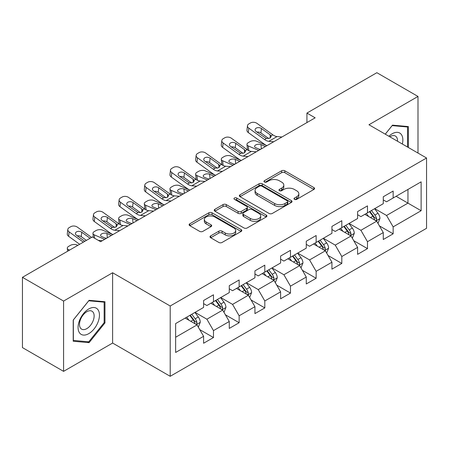 <?xml version="1.0" encoding="UTF-8"?>
<svg xmlns="http://www.w3.org/2000/svg" width="449" height="449" viewBox="0 0 449 449"><rect width="100%" height="100%" fill="white"/><g stroke="black" fill="none" stroke-linecap="round" stroke-linejoin="round"><path stroke-width="0.67" d="M294.477 199.356A1.6 0.92 0 0 0 296.733 199.356L313.896 189.444A2.284 1.319 0 0 0 314.564 188.513A2.284 1.319 0 0 0 313.896 187.581L284.823 170.8A2.284 1.319 0 0 0 281.596 170.8L264.433 180.706A1.6 0.92 0 0 0 263.967 181.357A1.6 0.92 0 0 0 264.433 182.008A1.6 0.92 0 0 0 266.695 182.008L268.917 180.728A7.307 4.221 0 0 1 279.25 180.728L281.675 182.126A7.307 4.221 0 0 1 283.813 185.111A7.307 4.221 0 0 1 281.675 188.097L279.452 189.377A1.6 0.92 0 0 0 278.986 190.028A1.6 0.92 0 0 0 279.452 190.685A1.6 0.92 0 0 0 281.714 190.685L283.936 189.399A7.307 4.221 0 0 1 294.275 189.399L296.694 190.797A7.307 4.221 0 0 1 298.838 193.783A7.307 4.221 0 0 1 296.694 196.769L294.477 198.048A1.6 0.92 0 0 0 294.005 198.699A1.6 0.92 0 0 0 294.477 199.356L294.477 198.048M210.693 235.882A2.284 1.319 0 0 0 210.025 236.814A2.284 1.319 0 0 0 210.693 237.746L218.848 242.454A2.284 1.319 0 0 0 222.081 242.454L241.135 231.454A2.284 1.319 0 0 0 241.809 230.522A2.284 1.319 0 0 0 241.135 229.585L212.068 212.804A2.284 1.319 0 0 0 208.836 212.804L189.781 223.804A2.284 1.319 0 0 0 189.113 224.741A2.284 1.319 0 0 0 189.781 225.673L199.631 231.358A2.284 1.319 0 0 0 202.864 231.358L211.019 226.65A2.284 1.319 0 0 0 211.687 225.718A2.284 1.319 0 0 0 211.019 224.786L206.13 221.963A6.112 3.525 0 0 1 204.34 219.471A6.112 3.525 0 0 1 208.112 216.21A6.112 3.525 0 0 1 214.774 216.979L233.912 228.025A6.112 3.525 0 0 1 235.703 230.522A6.112 3.525 0 0 1 231.931 233.777A6.112 3.525 0 0 1 225.269 233.014L222.081 231.173A2.284 1.319 0 0 0 218.848 231.173L210.693 235.882L210.693 237.746M112.615 272.756L63.584 301.066L22.45 277.314L22.45 347.61L63.584 371.362L112.615 343.053L170.205 376.301L170.205 306.005L112.615 272.756L112.615 343.053M417.997 153.064L417.997 96.445L368.96 124.755L426.55 158.003L170.205 306.005M417.997 96.445L376.863 72.699L306.931 113.069L306.931 122.571M22.45 277.314L92.376 236.943L100.604 241.691L315.159 117.823L306.931 113.069M269.08 213.455A2.284 1.319 0 0 0 272.307 213.455L291.367 202.454A2.284 1.319 0 0 0 292.035 201.522A2.284 1.319 0 0 0 291.367 200.591L262.295 183.804A2.284 1.319 0 0 0 259.062 183.804L240.007 194.81A2.284 1.319 0 0 0 239.339 195.742A2.284 1.319 0 0 0 240.007 196.673L269.08 213.455M235.074 199.698A1.6 0.92 0 0 1 236.696 199.923L236.696 198.026L266.251 215.088A2.284 1.319 0 0 1 266.919 216.02A2.284 1.319 0 0 1 266.251 216.951L247.191 227.957A2.284 1.319 0 0 1 243.964 227.957L214.891 211.17L214.891 209.307A2.284 1.319 0 0 0 214.224 210.239A2.284 1.319 0 0 0 214.891 211.17M214.891 209.307L223.052 204.598A2.284 1.319 0 0 1 226.279 204.598L238.071 211.406A2.284 1.319 0 0 0 241.298 211.406L246.709 208.28A2.284 1.319 0 0 0 247.377 207.348A2.284 1.319 0 0 0 246.709 206.417L234.434 199.328A1.6 0.92 0 0 1 233.968 198.677A1.6 0.92 0 0 1 234.956 197.824A1.6 0.92 0 0 1 236.696 198.026M170.205 376.301L426.55 228.3L426.55 158.003M199.738 329.611L213.477 337.541L213.477 330.61L229.271 321.49L229.271 328.421L239.143 322.724L239.143 315.787L254.937 306.673L254.937 313.604L264.809 307.907L264.809 300.97L280.608 291.85L280.608 298.787L290.481 293.085L290.481 286.153L306.274 277.033L306.274 283.964L316.147 278.268L316.147 271.331L331.94 262.21L331.94 269.147L341.812 263.445L341.812 256.514L357.612 247.393L357.612 254.33L367.484 248.628L367.484 241.697L383.278 232.576L383.278 239.508L393.15 233.811L393.15 226.874L421.123 210.727L421.123 181.845L407.956 189.45L407.956 203.128L421.123 210.727M213.477 337.541L203.605 343.244L203.605 336.307L175.632 352.459L175.632 323.577L203.605 307.43L203.605 300.493L213.477 294.797L213.477 301.728L229.271 292.608L229.271 285.676L239.143 279.974L239.143 286.911L254.937 277.791L254.937 270.859L264.809 265.157L264.809 272.094L280.608 262.974L280.608 256.037L290.481 250.34L290.481 257.271L306.274 248.151L306.274 241.22L316.147 235.517L316.147 242.454L331.94 233.334L331.94 226.397L341.812 220.7L341.812 227.637L357.612 218.517L357.612 211.58L367.484 205.883L367.484 212.815L383.278 203.694L383.278 196.763L393.15 191.061L393.15 197.998L421.123 181.845M210.845 303.249L222.693 310.091L206.894 319.211L195.046 312.369M203.605 303.631L206.894 305.528L213.477 301.728M206.894 319.211L213.477 330.61M222.693 310.091L229.271 321.49M236.511 288.432L248.359 295.268L232.56 304.388L220.717 297.552M229.271 288.808L232.56 290.711L239.143 286.911M232.56 304.388L239.143 315.787M248.359 295.268L254.937 306.673M262.177 273.609L274.025 280.451L258.231 289.571L246.383 282.73M254.937 273.991L258.231 275.894L264.809 272.094M258.231 289.571L264.809 300.97M274.025 280.451L280.608 291.85M287.848 258.792L299.691 265.634L283.897 274.754L272.049 267.913M280.608 259.174L283.897 261.071L290.481 257.271M283.897 274.754L290.481 286.153M299.691 265.634L306.274 277.033M313.514 243.975L325.362 250.811L309.563 259.932L297.721 253.096M306.274 244.351L309.563 246.254L316.147 242.454M309.563 259.932L316.147 271.331M325.362 250.811L331.94 262.21M339.18 229.153L351.028 235.994L335.235 245.115L323.387 238.273M331.94 229.534L335.235 231.437L341.812 227.637M335.235 245.115L341.812 256.514M351.028 235.994L357.612 247.393M364.846 214.336L376.694 221.177L360.901 230.292L349.053 223.456M357.612 214.717L360.901 216.614L367.484 212.815M360.901 230.292L367.484 241.697M376.694 221.177L383.278 232.576M396.108 196.286L407.956 203.128L386.567 215.475L374.719 208.633M383.278 199.895L386.567 201.797L393.15 197.998M386.567 215.475L393.15 226.874M63.584 301.066L63.584 371.362M175.632 337.255L197.021 324.908L185.173 318.072M197.021 324.908L203.605 336.307M379.411 225.875L393.15 233.811M353.745 240.698L367.484 248.628M328.073 255.515L341.812 263.445M302.407 270.337L316.147 278.268M276.741 285.154L290.481 293.085M251.075 299.971L264.809 307.907M225.404 314.794L239.143 322.724M408.371 147.508L408.371 126.567L392.493 125.148L385.248 134.161M73.209 341.24L89.087 342.66L104.965 322.91L104.965 301.739L89.087 300.319L73.209 320.07L73.209 341.24M104.14 322.433L104.965 322.91M87.409 341.689L89.087 342.66M295.111 199.581L296.694 198.666A7.307 4.221 0 0 0 298.838 195.68L298.838 193.783M283.813 185.111L283.813 187.008A7.307 4.221 0 0 1 281.675 189.994L280.092 190.909M313.862 189.467L284.823 172.697A2.284 1.319 0 0 0 281.596 172.697L265.073 182.238M291.334 202.471L262.295 185.706A2.284 1.319 0 0 0 259.062 185.706L240.035 196.69M287.326 202.173A1.6 0.92 0 0 0 287.798 201.522A1.6 0.92 0 0 0 287.326 200.871L261.812 186.139A1.6 0.92 0 0 0 259.55 186.139L257.21 187.491A7.307 4.221 0 0 0 255.066 190.471A7.307 4.221 0 0 0 257.21 193.457L274.648 203.526A7.307 4.221 0 0 0 284.986 203.526L287.326 202.173L287.326 204.076A1.6 0.92 0 0 0 287.798 203.419L287.798 201.522M255.066 190.471L255.066 192.374A7.307 4.221 0 0 0 257.21 195.354L257.21 193.457M287.326 204.076L284.986 205.429A7.307 4.221 0 0 1 274.648 205.429L257.21 195.354M214.925 211.187L223.052 206.501L223.052 204.598M247.377 207.348L247.377 209.251A2.284 1.319 0 0 1 246.709 210.183L241.298 213.303A2.284 1.319 0 0 1 238.071 213.303L226.279 206.501A2.284 1.319 0 0 0 223.052 206.501M236.696 199.923L266.223 216.968M250.301 218.467A6.112 3.525 0 0 0 256.963 219.235A6.112 3.525 0 0 0 260.734 215.975A6.112 3.525 0 0 0 258.944 213.483L252.203 209.588A2.284 1.319 0 0 0 248.971 209.588L243.56 212.708A2.284 1.319 0 0 0 242.892 213.645A2.284 1.319 0 0 0 243.56 214.577L250.301 218.467L250.301 220.369A6.112 3.525 0 0 0 256.963 221.133A6.112 3.525 0 0 0 260.734 217.872L260.734 215.975M242.892 213.645L242.892 215.542A2.284 1.319 0 0 0 243.56 216.474L243.56 214.577M250.301 220.369L243.56 216.474M235.703 230.522L235.703 232.419A6.112 3.525 0 0 1 231.931 235.68A6.112 3.525 0 0 1 225.269 234.917L222.081 233.07A2.284 1.319 0 0 0 218.848 233.07L210.727 237.762M204.34 219.471L204.34 221.368A6.112 3.525 0 0 0 206.13 223.866L206.13 221.963M210.985 226.666L206.13 223.866M241.107 231.471L212.068 214.706A2.284 1.319 0 0 0 208.836 214.706L189.809 225.69M377.996 223.428L379.955 218.495A6.168 3.558 -120 0 0 377.985 213.247L374.589 208.712M266.914 145.672L256.525 141.194A4.653 2.329 -5.9 0 0 249.97 141.682L248.325 142.636A4.653 2.329 -5.9 0 0 246.961 144.516A4.653 2.329 -5.9 0 0 248.297 145.942L248.78 150.623M368.668 216.541L366.362 213.46M258.686 150.426L248.297 145.942M375.74 220.622L376.486 219.836L376.621 218.758A6.168 3.558 -120 0 0 374.859 215.049L371.463 210.519M369.92 211.412L373.686 216.44A3.143 1.813 60 0 1 374.258 217.395L376.621 218.758M265.432 146.531L260.92 144.584A3.721 1.863 174.1 0 0 255.677 144.976A3.721 1.863 174.1 0 0 254.583 146.486A3.721 1.863 174.1 0 0 255.655 147.626L260.167 149.568M247.595 149.944A4.653 2.329 174.1 0 1 247.478 149.528L246.961 144.516M260.577 149.332A3.721 1.863 -5.9 0 0 259.359 149.22M369.488 211.659L372.883 216.188A6.168 3.558 60 0 1 374.651 219.898M273.727 141.744L268.822 141.323A11.635 6.718 60 0 1 264.568 139.549L248.813 128.156L248.297 132.573A4.653 3.003 -173.3 0 1 246.967 130.131L247.483 125.714A4.653 3.003 6.7 0 0 248.813 128.156M266.942 145.661A17.449 10.074 60 0 1 264.057 143.966L248.297 132.573M281.955 136.996L277.05 136.575A11.635 6.718 60 0 1 272.796 134.801L257.041 123.408A4.653 3.003 6.7 0 0 250.486 122.947L248.841 123.896A4.653 3.003 6.7 0 0 247.483 125.714M270.236 137.995L270.102 134.779L271.202 136.496L270.118 138.067L266.341 138.528L256.171 131.551A3.721 2.402 -173.3 0 1 255.105 129.598A3.721 2.402 -173.3 0 1 256.194 128.145A3.721 2.402 -173.3 0 1 261.436 128.509L260.92 132.926L268.738 138.578M260.92 132.926A3.721 2.402 6.7 0 0 256.94 132.107M270.102 134.779L261.436 128.509M406.525 126.405L407.546 126.994L407.546 147.031M385.281 134.178L392.162 125.619L407.546 126.994M402.343 144.028A15.126 8.733 120 0 0 399.722 133.033A15.126 8.733 120 0 0 388.89 136.26M397.528 141.244A10.355 5.977 120 0 0 395.389 136.036A10.355 5.977 120 0 0 389.816 136.793M88.756 333.646A15.126 8.733 120 0 0 99.454 315.125A15.126 8.733 120 0 0 88.756 308.951A15.126 8.733 120 0 0 78.064 327.473A15.126 8.733 120 0 0 88.756 333.646M86.809 328.629A10.355 5.977 120 0 0 93.577 319.503A10.355 5.977 120 0 0 91.989 311.208A10.355 5.977 120 0 0 86.809 311.718A10.355 5.977 120 0 0 80.045 320.844A10.355 5.977 120 0 0 81.634 329.139A10.355 5.977 120 0 0 86.809 328.629M73.372 319.924L88.756 300.785L104.14 302.16L104.14 322.674L88.756 341.812L73.372 340.437L73.344 319.907M103.124 301.571L104.14 302.16M352.33 238.245L354.283 233.317A6.168 3.558 -120 0 0 352.319 228.064L348.924 223.529M241.248 160.495L230.859 156.011A4.653 2.329 -5.9 0 0 224.304 156.505L222.659 157.453A4.653 2.329 -5.9 0 0 221.295 159.339A4.653 2.329 -5.9 0 0 222.631 160.759L223.114 165.44M343.002 231.358L340.696 228.283M233.02 165.243L222.631 160.759M350.074 235.444L350.821 234.653L350.955 233.575A6.168 3.558 -120 0 0 349.193 229.871L345.797 225.336M344.248 226.229L348.02 231.257A3.143 1.813 60 0 1 348.587 232.212L350.955 233.575M239.766 161.348L235.254 159.401A3.721 1.863 174.1 0 0 230.011 159.793A3.721 1.863 174.1 0 0 228.917 161.303A3.721 1.863 174.1 0 0 229.989 162.443L234.501 164.39M221.929 164.761A4.653 2.329 174.1 0 1 221.806 164.345L221.295 159.339M234.911 164.154A3.721 1.863 -5.9 0 0 233.693 164.042M343.822 226.476L347.217 231.011A6.168 3.558 60 0 1 348.98 234.72M326.659 253.068L328.617 248.134A6.168 3.558 -120 0 0 326.648 242.881L323.252 238.352M215.582 175.312L205.193 170.833A4.653 2.329 -5.9 0 0 198.638 171.322L196.988 172.27A4.653 2.329 -5.9 0 0 195.624 174.156A4.653 2.329 -5.9 0 0 196.965 175.581L197.448 180.262M317.336 246.181L315.03 243.1M207.354 180.06L196.965 175.581M324.408 250.261L325.155 249.476L325.289 248.398A6.168 3.558 -120 0 0 323.521 244.688L320.126 240.153M318.582 241.046L322.348 246.074A3.143 1.813 60 0 1 322.921 247.029L325.289 248.398M214.1 176.171L209.588 174.223A3.721 1.863 174.1 0 0 204.34 174.616A3.721 1.863 174.1 0 0 203.251 176.12A3.721 1.863 174.1 0 0 204.323 177.26L208.836 179.207M196.264 179.583A4.653 2.329 174.1 0 1 196.14 179.168L195.624 174.156M209.245 178.971A3.721 1.863 -5.9 0 0 208.027 178.859M318.156 241.293L321.551 245.828A6.168 3.558 60 0 1 323.314 249.537M248.056 156.561L243.156 156.14A11.635 6.718 60 0 1 238.902 154.372L223.147 142.973L222.631 147.39A4.653 3.003 -173.3 0 1 221.301 144.948L221.817 140.537A4.653 3.003 6.7 0 0 223.147 142.973M241.27 160.478A17.449 10.074 60 0 1 238.385 158.783L222.631 147.39M256.284 151.813L251.384 151.392A11.635 6.718 60 0 1 247.13 149.618L231.375 138.225A4.653 3.003 6.7 0 0 224.82 137.764L223.175 138.713A4.653 3.003 6.7 0 0 221.817 140.537M244.57 152.812L244.436 149.596L245.536 151.313L244.447 152.885L240.675 153.345L230.505 146.368A3.721 2.402 -173.3 0 1 229.439 144.421A3.721 2.402 -173.3 0 1 230.522 142.962A3.721 2.402 -173.3 0 1 235.77 143.332L235.254 147.743L243.072 153.401M235.254 147.743A3.721 2.402 6.7 0 0 231.274 146.93M244.436 149.596L235.77 143.332M222.39 171.383L217.49 170.962A11.635 6.718 60 0 1 213.236 169.189L197.481 157.795L196.965 162.207A4.653 3.003 -173.3 0 1 195.629 159.771L196.146 155.354A4.653 3.003 6.7 0 0 197.481 157.795M215.604 175.301A17.449 10.074 60 0 1 212.719 173.606L196.965 162.207M230.618 166.63L225.718 166.209A11.635 6.718 60 0 1 221.464 164.441L205.704 153.047A4.653 3.003 6.7 0 0 199.148 152.581L197.504 153.536A4.653 3.003 6.7 0 0 196.146 155.354M218.899 167.634L218.77 164.418L219.87 166.136L218.781 167.707L215.009 168.167L204.839 161.191A3.721 2.402 -173.3 0 1 203.773 159.238A3.721 2.402 -173.3 0 1 204.856 157.779A3.721 2.402 -173.3 0 1 210.104 158.149L209.588 162.566L217.406 168.218M209.588 162.566A3.721 2.402 6.7 0 0 205.608 161.747M218.77 164.418L210.104 158.149M300.993 267.885L302.952 262.951A6.168 3.558 -120 0 0 300.982 257.704L297.586 253.169M189.91 190.135L179.521 185.65A4.653 2.329 -5.9 0 0 172.966 186.139L171.322 187.093A4.653 2.329 -5.9 0 0 169.958 188.978A4.653 2.329 -5.9 0 0 171.293 190.398L171.776 195.079M291.665 260.998L289.358 257.917M181.688 194.883L171.293 190.398M298.737 265.084L299.489 264.293L299.623 263.215A6.168 3.558 -120 0 0 297.855 259.505L294.46 254.976M292.916 255.868L296.682 260.897A3.143 1.813 60 0 1 297.255 261.851L299.623 263.215M188.428 190.988L183.916 189.04A3.721 1.863 174.1 0 0 178.674 189.433A3.721 1.863 174.1 0 0 177.585 190.943A3.721 1.863 174.1 0 0 178.651 192.082L183.164 194.024M170.592 194.4A4.653 2.329 174.1 0 1 170.474 193.985L169.958 188.978M183.574 193.788A3.721 1.863 -5.9 0 0 182.356 193.676M292.484 256.115L295.88 260.65A6.168 3.558 60 0 1 297.648 264.354M275.327 282.702L277.28 277.774A6.168 3.558 -120 0 0 275.316 272.521L271.92 267.986M164.244 204.952L153.855 200.467A4.653 2.329 -5.9 0 0 147.3 200.961L145.656 201.91A4.653 2.329 -5.9 0 0 144.292 203.795A4.653 2.329 -5.9 0 0 145.628 205.221L146.11 209.896M265.999 275.815L263.692 272.739M156.016 209.7L145.628 205.221M273.071 279.901L273.817 279.11L273.952 278.038A6.168 3.558 -120 0 0 272.189 274.328L268.794 269.793M267.25 270.685L271.016 275.714A3.143 1.813 60 0 1 271.583 276.668L273.952 278.038M162.763 205.805L158.25 203.857A3.721 1.863 174.1 0 0 153.008 204.25A3.721 1.863 174.1 0 0 151.914 205.76A3.721 1.863 174.1 0 0 152.986 206.899L157.498 208.847M144.926 209.217A4.653 2.329 174.1 0 1 144.808 208.807L144.292 203.795M157.908 208.611A3.721 1.863 -5.9 0 0 156.69 208.499M266.818 270.932L270.214 275.467A6.168 3.558 60 0 1 271.982 279.177M249.655 297.524L251.614 292.591A6.168 3.558 -120 0 0 249.65 287.343L246.248 282.808M138.578 219.769L128.19 215.29A4.653 2.329 -5.9 0 0 121.634 215.778L119.99 216.727A4.653 2.329 -5.9 0 0 118.62 218.612A4.653 2.329 -5.9 0 0 119.962 220.038L120.444 224.719M240.333 290.638L238.026 287.556M130.35 224.522L119.962 220.038M247.405 294.718L248.151 293.932L248.286 292.855A6.168 3.558 -120 0 0 246.523 289.145L243.122 284.61M241.579 285.502L245.345 290.531A3.143 1.813 60 0 1 245.917 291.485L248.286 292.855M137.097 220.627L132.584 218.68A3.721 1.863 174.1 0 0 127.336 219.073A3.721 1.863 174.1 0 0 126.248 220.577A3.721 1.863 174.1 0 0 127.32 221.716L131.832 223.664M119.26 224.04A4.653 2.329 174.1 0 1 119.137 223.624L118.62 218.612M132.242 223.428A3.721 1.863 -5.9 0 0 131.024 223.316M241.152 285.755L244.548 290.284A6.168 3.558 60 0 1 246.31 293.994M196.724 186.2L191.818 185.779A11.635 6.718 60 0 1 187.57 184.006L171.81 172.612L171.293 177.029A4.653 3.003 -173.3 0 1 169.963 174.588L170.48 170.171A4.653 3.003 6.7 0 0 171.81 172.612M189.938 190.118A17.449 10.074 60 0 1 187.053 188.423L171.293 177.029M204.952 181.452L200.046 181.031A11.635 6.718 60 0 1 195.792 179.258L180.038 167.864A4.653 3.003 6.7 0 0 173.482 167.404L171.838 168.353A4.653 3.003 6.7 0 0 170.48 170.171M193.233 182.451L193.098 179.235L194.204 180.953L193.115 182.524L189.338 182.984L179.168 176.008A3.721 2.402 -173.3 0 1 178.101 174.055A3.721 2.402 -173.3 0 1 179.19 172.601A3.721 2.402 -173.3 0 1 184.432 172.966L183.916 177.383L191.734 183.04M183.916 177.383A3.721 2.402 6.7 0 0 179.937 176.564M193.098 179.235L184.432 172.966M171.058 201.017L166.152 200.596A11.635 6.718 60 0 1 161.898 198.828L146.144 187.435L145.628 191.846A4.653 3.003 -173.3 0 1 144.297 189.405L144.814 184.994A4.653 3.003 6.7 0 0 146.144 187.435M164.272 204.935A17.449 10.074 60 0 1 161.382 203.24L145.628 191.846M179.28 196.269L174.38 195.848A11.635 6.718 60 0 1 170.126 194.08L154.372 182.681A4.653 3.003 6.7 0 0 147.816 182.221L146.172 183.17A4.653 3.003 6.7 0 0 144.814 184.994M167.567 197.274L167.432 194.058L168.532 195.77L167.443 197.341L163.672 197.801L153.502 190.825A3.721 2.402 -173.3 0 1 152.436 188.877A3.721 2.402 -173.3 0 1 153.524 187.418A3.721 2.402 -173.3 0 1 158.766 187.789L158.25 192.2L166.068 197.857M158.25 192.2A3.721 2.402 6.7 0 0 154.271 191.386M167.432 194.058L158.766 187.789M145.386 215.84L140.486 215.419A11.635 6.718 60 0 1 136.232 213.645L120.478 202.252L119.962 206.663A4.653 3.003 -173.3 0 1 118.631 204.228L119.142 199.811A4.653 3.003 6.7 0 0 120.478 202.252M138.601 219.757A17.449 10.074 60 0 1 135.716 218.062L119.962 206.663M153.614 211.086L148.714 210.671A11.635 6.718 60 0 1 144.46 208.897L128.706 197.504A4.653 3.003 6.7 0 0 122.15 197.038L120.5 197.992A4.653 3.003 6.7 0 0 119.142 199.811M141.895 212.091L141.766 208.875L142.866 210.592L141.777 212.164L138.006 212.624L127.836 205.648A3.721 2.402 -173.3 0 1 126.77 203.694A3.721 2.402 -173.3 0 1 127.853 202.235A3.721 2.402 -173.3 0 1 133.1 202.606L132.584 207.023L140.402 212.674M132.584 207.023A3.721 2.402 6.7 0 0 128.605 206.203M141.766 208.875L133.1 202.606M223.989 312.341L225.948 307.408A6.168 3.558 -120 0 0 223.978 302.16L220.582 297.625M112.907 234.591L102.518 230.107A4.653 2.329 -5.9 0 0 95.963 230.601L94.318 231.549A4.653 2.329 -5.9 0 0 92.954 233.435A4.653 2.329 -5.9 0 0 94.296 234.855L94.644 238.251M214.661 305.455L212.355 302.373M104.684 239.339L94.296 234.855M221.733 309.541L222.485 308.749L222.62 307.672A6.168 3.558 -120 0 0 220.852 303.967L217.456 299.432M215.913 300.325L219.679 305.354A3.143 1.813 60 0 1 220.251 306.308L222.62 307.672M111.431 235.444L106.918 233.497A3.721 1.863 174.1 0 0 101.67 233.89A3.721 1.863 174.1 0 0 100.582 235.399A3.721 1.863 174.1 0 0 101.648 236.539L106.166 238.486M106.57 238.251A3.721 1.863 -5.9 0 0 105.352 238.133M215.481 300.572L218.876 305.107A6.168 3.558 60 0 1 220.644 308.811M119.72 230.657L114.821 230.236A11.635 6.718 60 0 1 110.566 228.468L94.806 217.069L94.296 221.486A4.653 3.003 -173.3 0 1 92.96 219.045L93.476 214.633A4.653 3.003 6.7 0 0 94.806 217.069M112.935 234.574A17.449 10.074 60 0 1 110.05 232.879L94.296 221.486M127.948 225.909L123.043 225.488A11.635 6.718 60 0 1 118.789 223.714L103.034 212.321A4.653 3.003 6.7 0 0 96.479 211.861L94.834 212.809A4.653 3.003 6.7 0 0 93.476 214.633M116.229 226.908L116.095 223.692L117.2 225.409L116.111 226.981L112.334 227.441L102.164 220.465A3.721 2.402 -173.3 0 1 101.104 218.511A3.721 2.402 -173.3 0 1 102.187 217.058A3.721 2.402 -173.3 0 1 107.429 217.428L106.918 221.84L114.736 227.497M106.918 221.84A3.721 2.402 6.7 0 0 102.933 221.02M116.095 223.692L107.429 217.428M198.323 327.158L200.282 322.23A6.168 3.558 -120 0 0 198.312 316.977L194.917 312.448M77.823 245.345L76.852 244.924A4.653 2.329 -5.9 0 0 70.297 245.418L68.652 246.366A4.653 2.329 -5.9 0 0 67.288 248.252A4.653 2.329 -5.9 0 0 68.624 249.678L68.719 250.604M188.995 320.277L186.689 317.196M69.601 250.093L68.624 249.678M196.067 324.358L196.814 323.566L196.948 322.494A6.168 3.558 -120 0 0 195.186 318.784L191.79 314.249M190.247 315.142L194.013 320.171A3.143 1.813 60 0 1 194.585 321.125L196.948 322.494M189.815 315.389L193.21 319.924A6.168 3.558 60 0 1 194.978 323.634M83.34 242.163L69.14 231.892L68.624 236.303A4.653 3.003 -173.3 0 1 67.294 233.862L67.81 229.45A4.653 3.003 6.7 0 0 69.14 231.892M79.664 244.284L68.624 236.303M91.568 237.409L77.368 227.138A4.653 3.003 6.7 0 0 70.813 226.678L69.168 227.626A4.653 3.003 6.7 0 0 67.81 229.45M102.282 240.726L98.348 240.389M84.822 241.304L76.498 235.287A3.721 2.402 -173.3 0 1 75.432 233.334A3.721 2.402 -173.3 0 1 76.521 231.875A3.721 2.402 -173.3 0 1 81.763 232.245L81.247 236.657L86.41 240.389M81.247 236.657A3.721 2.402 6.7 0 0 77.267 235.843M90.086 238.267L81.763 232.245M296.694 198.666L296.694 196.769M279.452 190.685L279.452 189.377M281.675 189.994L281.675 188.097M264.433 182.008L264.433 180.706M281.596 172.697L281.596 170.8M284.823 172.697L284.823 170.8M313.896 189.444L313.896 187.581M240.007 196.673L240.007 194.81M259.062 185.706L259.062 183.804M262.295 185.706L262.295 183.804M291.367 202.454L291.367 200.591M274.648 205.429L274.648 203.526M284.986 205.429L284.986 203.526M226.279 206.501L226.279 204.598M238.071 213.303L238.071 211.406M241.298 213.303L241.298 211.406M246.709 210.183L246.709 208.28M266.251 216.951L266.251 215.088M218.848 233.07L218.848 231.173M222.081 233.07L222.081 231.173M225.269 234.917L225.269 233.014M211.019 226.65L211.019 224.786M189.781 225.673L189.781 223.804M208.836 214.706L208.836 212.804M212.068 214.706L212.068 212.804M241.135 231.454L241.135 229.585M376.088 220.824L379.91 218.618M374.859 215.049L377.985 213.247M370.476 217.58L372.883 216.188M260.92 144.584L261.363 148.877M266.341 138.528L264.568 139.549M272.796 134.801L271.022 135.823M277.05 136.575L268.822 141.323M350.422 235.641L354.244 233.435M349.193 229.871L352.319 228.064M344.804 232.402L347.217 231.011M235.254 159.401L235.697 163.7M324.75 250.463L328.578 248.252M323.521 244.688L326.648 242.881M319.138 247.219L321.551 245.828M209.588 174.223L210.031 178.517M240.675 153.345L238.902 154.372M247.13 149.618L245.356 150.645M251.384 151.392L243.156 156.14M215.009 168.167L213.236 169.189M221.464 164.441L219.69 165.462M225.718 166.209L217.49 170.962M299.085 265.28L302.912 263.075M297.855 259.505L300.982 257.704M293.472 262.042L295.88 260.65M183.916 189.04L184.359 193.339M273.419 280.097L277.241 277.892M272.189 274.328L275.316 272.521M267.8 276.859L270.214 275.467M158.25 203.857L158.693 208.156M247.747 294.92L251.575 292.709M246.523 289.145L249.65 287.343M242.134 291.676L244.548 290.284M132.584 218.68L133.027 222.973M189.338 182.984L187.57 184.006M195.792 179.258L194.024 180.279M200.046 181.031L191.818 185.779M163.672 197.801L161.898 198.828M170.126 194.08L168.353 195.102M174.38 195.848L166.152 200.596M138.006 212.624L136.232 213.645M144.46 208.897L142.687 209.919M148.714 210.671L140.486 215.419M222.081 309.737L225.909 307.531M220.852 303.967L223.978 302.16M216.469 306.499L218.876 305.107M106.918 233.497L107.356 237.796M112.334 227.441L110.566 228.468M118.789 223.714L117.021 224.741M123.043 225.488L114.821 230.236M196.415 324.56L200.237 322.348M195.186 318.784L198.312 316.977M190.797 321.316L193.21 319.924M92.954 233.435L93.375 237.521M67.288 248.252L67.597 251.249"/></g></svg>

